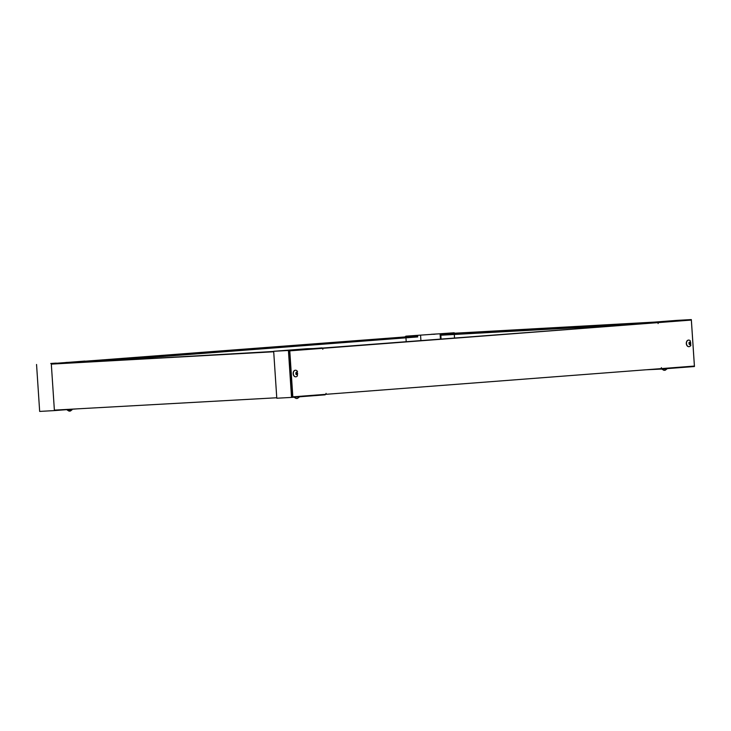 <?xml version="1.0" encoding="UTF-8"?>
<svg xmlns="http://www.w3.org/2000/svg" width="731" height="731" viewBox="0 0 731 731"><rect width="100%" height="100%" fill="white"/><g stroke="black" fill="none" stroke-linecap="round" stroke-linejoin="round"><path stroke-width="1.1" d="M322.727 348.321L322.791 349.263L323.065 348.294L658.046 322.618L658.11 323.559L658.384 322.59L691.343 320.068L694.404 366.067L661.445 368.598L661.381 367.656L661.107 368.625L326.127 394.301L326.063 393.36L325.788 394.329L292.829 396.851L289.768 350.853L322.727 348.321L289.768 350.853M289.12 350.889L292.172 396.887L292.829 396.851M658.384 322.59L691.343 320.068M658.046 322.618L322.06 348.102M325.131 394.375L325.167 394.831L291.532 397.408L288.416 350.469L273.677 351.291L307.303 348.714L323.065 348.294M657.736 322.636L657.699 322.161L691.334 319.584L676.595 320.406L642.96 322.983L642.997 323.504M646.067 369.776L660.815 369.1L660.787 368.643M657.699 322.161L642.96 322.983M677.134 320.598L671.551 320.946L677.134 320.598M662.058 321.585L660.367 321.686L662.058 321.585M691.334 319.584L694.45 366.523L660.815 369.1M688.931 346.677A3.289 2.357 -93.2 0 1 688.849 346.677A3.289 2.357 -93.2 0 1 686.308 343.524A3.289 2.357 -93.2 0 1 688.483 340.107A3.289 2.357 -93.2 0 1 688.565 340.098M690.923 345.032A3.289 2.357 -93.2 0 1 690.576 345.69A3.289 2.357 -93.2 0 1 689.013 346.668A3.289 2.357 -93.2 0 1 686.473 343.515A3.289 2.357 -93.2 0 1 688.648 340.098A3.289 2.357 -93.2 0 1 690.311 340.893L690.576 345.699M688.986 342.62C692.54 340.016 689.324 348.285 688.986 342.62M689.452 344.475L690.466 344.264L690.749 343.524L690.091 343.561L689.808 344.264M690.466 344.264L689.991 344.292M689.607 344.465L689.022 343.533L689.37 342.19M690.091 343.561L690.74 343.122L689.543 342.181M690.411 342.382L689.762 342.419L690.082 343.159M295.772 376.812A3.289 2.357 -93.2 0 1 295.69 376.821A3.289 2.357 -93.2 0 1 293.149 373.66A3.289 2.357 -93.2 0 1 295.324 370.242A3.289 2.357 -93.2 0 1 295.406 370.242M297.142 371.028L297.407 375.835A3.289 2.357 -93.2 0 1 295.854 376.812A3.289 2.357 -93.2 0 1 293.314 373.651A3.289 2.357 -93.2 0 1 295.488 370.233A3.289 2.357 -93.2 0 1 297.142 371.028A3.289 2.357 -93.2 0 1 297.517 371.576M295.918 374.299C295.516 368.634 299.783 376.337 295.918 374.299M296.064 372.545L297.544 373.13L296.146 372.381M297.544 373.13L296.713 374.345L297.59 373.532M297.362 374.309L296.448 374.692L295.881 373.797L296.293 372.371M297.17 372.445L296.695 372.49M273.677 351.291L276.793 398.231L291.532 397.408M291.148 350.094L296.731 349.747L291.148 350.094M292.93 349.847L294.62 349.738L292.93 349.847M288.416 350.469L322.042 347.892M294.41 397.189L299.107 396.832M296.475 398.45L297.791 398.249M296.466 398.532L295.881 398.377M664.168 370.343L662.176 369.329L666.846 368.643M664.223 370.261L665.53 370.06M664.205 370.343L663.62 370.188M273.705 351.757L276.757 397.765L54.377 410.128L51.316 364.12L273.705 351.757M273.686 351.465L51.316 364.12M405.212 336.671L405.869 336.635L405.212 336.671M84.951 361.489L417.648 335.986L84.933 361.224M405.869 336.635L405.833 336.169L454.207 332.769L454.243 333.235L654.199 322.115M107.667 360.694L417.712 336.927L417.648 335.986M76.801 408.885L54.405 410.594L51.289 363.654L84.924 361.077L84.979 361.955M51.289 363.654L84.924 361.077M50.75 363.462L56.333 363.115L50.75 363.462M65.827 362.475L67.517 362.375L65.827 362.475M36.55 364.477L39.666 411.416L54.405 410.594M420.919 340.527L420.572 335.346M405.952 337.832L406.198 341.66M405.833 336.169L454.207 332.769M436.736 333.966L431.153 334.314L436.736 333.966M434.954 334.213L433.264 334.314L434.954 334.213M69.326 411.16L67.334 410.146L72.022 409.835L71.985 409.25M69.381 411.078L70.688 410.877M69.363 411.16L68.778 411.005M440.427 339.029L440.117 334.323L454.243 333.235M440.117 334.323L642.969 323.038M441.076 338.983L440.83 335.227L620.336 325.24M454.307 334.478L454.536 337.95M689.799 343.945L690.457 343.908M690.53 343.707L689.881 343.744M690.512 342.94L689.854 342.976M690.42 342.738L689.772 342.775M296.658 373.02L297.307 372.984M297.206 372.801L296.548 372.837M296.74 373.779L297.389 373.742M296.676 373.998L297.325 373.961M296.256 374.446L296.759 374.418M296.265 374.464L296.731 374.436M689.296 342.419L689.863 342.391M296.064 372.563L296.603 372.536M296.256 374.418L296.823 374.391M296.43 398.532L294.429 397.518M297.27 398.477L299.125 397.207M665.009 370.288L666.864 369.018M67.334 410.146L67.298 409.607M70.167 411.105L72.022 409.835"/></g></svg>
